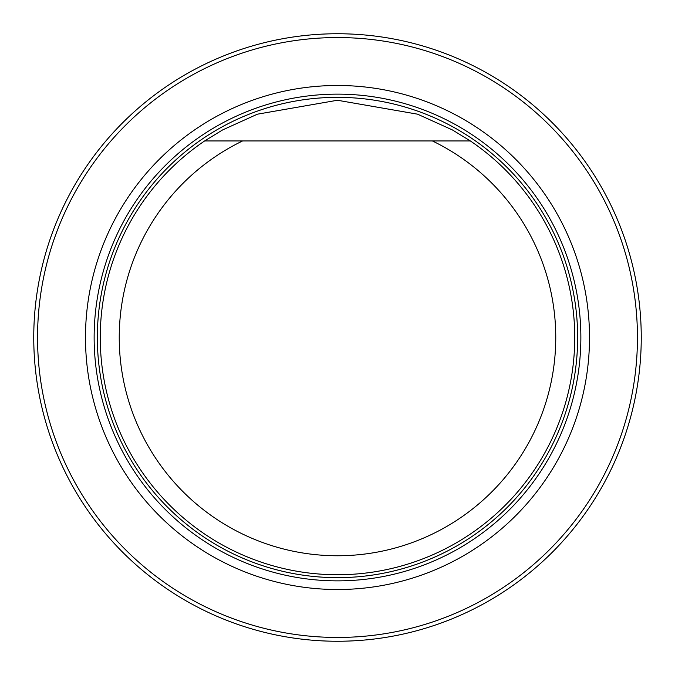 <?xml version="1.0" encoding="UTF-8"?>
<svg xmlns="http://www.w3.org/2000/svg" width="675" height="675" viewBox="0 0 675 675"><rect width="100%" height="100%" fill="white"/><g stroke="black" fill="none" stroke-linecap="round" stroke-linejoin="round"><path stroke-width="1.01" d="M85.48 337.5A252.02 252.02 0 0 0 463.506 555.753A252.02 252.02 0 0 0 463.506 119.247A252.02 252.02 0 0 0 85.48 337.5M37.547 337.5A299.953 299.953 0 0 0 487.477 597.265A299.953 299.953 0 0 0 487.477 77.735A299.953 299.953 0 0 0 37.547 337.5M33.75 337.5A303.75 303.75 0 0 1 489.375 74.444A303.75 303.75 0 0 1 489.375 600.556A303.75 303.75 0 0 1 33.75 337.5M466.822 140.948L432.397 140.948A218.261 218.261 0 0 1 508.098 473.639A218.261 218.261 0 0 1 166.902 473.639A218.261 218.261 0 0 1 242.603 140.948L470.365 140.948A237.246 237.246 0 0 1 515.59 494.243A237.246 237.246 0 0 1 159.41 494.243A237.246 237.246 0 0 1 204.635 140.948L242.603 140.948L204.635 140.948L222.573 129.954L257.42 114.185L337.449 100.254L417.538 114.168L452.368 129.921L470.365 140.948M337.5 580.863A243.363 243.363 0 0 0 580.863 337.5A243.363 243.363 0 0 0 337.5 94.137A243.363 243.363 0 0 0 94.137 337.5A243.363 243.363 0 0 0 337.5 580.863M337.5 577.648A240.148 240.148 0 0 0 545.476 217.426A240.148 240.148 0 0 0 129.524 217.426A240.148 240.148 0 0 0 337.5 577.648M337.5 577.657A240.157 240.157 0 0 0 545.484 217.426A240.157 240.157 0 0 0 129.516 217.426A240.157 240.157 0 0 0 337.5 577.657"/></g></svg>
